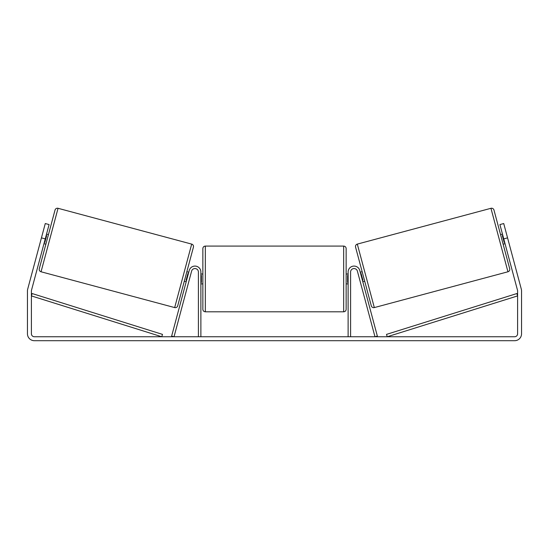 <?xml version="1.0" encoding="UTF-8"?>
<svg xmlns="http://www.w3.org/2000/svg" width="549" height="549" viewBox="0 0 549 549"><rect width="100%" height="100%" fill="white"/><g stroke="black" fill="none" stroke-linecap="round" stroke-linejoin="round"><path stroke-width="0.82" d="M198.409 336.75L198.409 272.023A3.459 3.459 0 0 0 191.608 271.124L174.026 336.75L171.638 336.105L189.22 270.485A5.929 5.929 0 0 1 200.879 272.023L200.879 336.75M350.591 336.75L350.591 272.023A3.459 3.459 0 0 1 357.392 271.124L374.974 336.75L377.362 336.105L359.78 270.485A5.929 5.929 0 0 0 348.121 272.023L348.121 336.75M490.95 208.297A2.471 2.471 0 0 1 493.97 210.047L509.705 268.749A2.471 2.471 0 0 1 507.955 271.776L374.322 307.584A2.471 2.471 0 0 1 371.296 305.834L355.567 247.132A2.471 2.471 0 0 1 357.31 244.106L490.95 208.297L507.955 271.776M500.558 234.629L502.465 234.114M503.117 244.175L505.025 243.66M502.836 235.48L502.356 235.603L504.181 242.425L504.661 242.294M360.24 272.222L362.155 271.714M362.8 281.767L364.708 281.26M360.611 273.587L361.084 273.457L362.91 280.278L362.436 280.402M45.251 238.89L41.436 237.861L45.272 223.546L49.087 224.568L31.506 290.201A2.965 2.965 0 0 0 31.403 290.97L31.403 333.785A2.965 2.965 0 0 0 34.367 336.75L514.633 336.75A2.965 2.965 0 0 0 517.597 333.785L517.597 290.97A2.965 2.965 0 0 0 517.494 290.201L499.913 224.568L503.728 223.546L507.564 237.861L503.749 238.89M41.436 237.861L27.683 289.179A6.917 6.917 0 0 0 27.45 290.97L27.45 333.785A6.917 6.917 0 0 0 34.367 340.703L514.633 340.703A6.917 6.917 0 0 0 521.55 333.785L521.55 290.97A6.917 6.917 0 0 0 521.317 289.179L507.564 237.861M508.841 242.637L508.333 240.73M40.159 242.637L40.667 240.73M58.05 208.297A2.471 2.471 0 0 0 55.03 210.047L39.295 268.749A2.471 2.471 0 0 0 41.045 271.776L174.678 307.584A2.471 2.471 0 0 0 177.704 305.834L193.433 247.132A2.471 2.471 0 0 0 191.69 244.106L58.05 208.297L41.045 271.776M48.442 234.629L46.535 234.114M46.164 235.48L46.644 235.603L44.819 242.425L44.339 242.294M45.883 244.175L43.975 243.66M188.76 272.222L186.845 271.714M186.2 281.767L184.292 281.26M188.389 273.587L187.916 273.457L186.09 280.278L186.564 280.402M202.856 278.94L202.856 248.553C203 247.05 203.823 246.227 205.326 246.082L205.326 311.798C203.823 311.647 203 310.823 202.856 309.327L202.856 278.94M343.674 246.082C345.177 246.227 346 247.05 346.144 248.553L346.144 309.327C346 310.823 345.177 311.647 343.674 311.798L343.674 246.082L205.326 246.082M348.121 282.467L347.627 282.467L347.627 275.406L348.121 275.406M200.879 275.406L201.373 275.406L201.373 282.467L200.879 282.467M31.403 295.911L161.756 336.75L162.497 334.389L32.144 293.55L31.403 295.911M517.597 295.911L387.244 336.75L386.503 334.389L516.856 293.55L517.597 295.911M374.322 307.584L357.31 244.106M174.678 307.584L191.69 244.106M346.144 273.999L348.121 273.999M348.121 283.881L346.144 283.881M343.674 311.798L205.326 311.798M202.856 273.999L200.879 273.999M202.856 283.881L200.879 283.881"/></g></svg>
